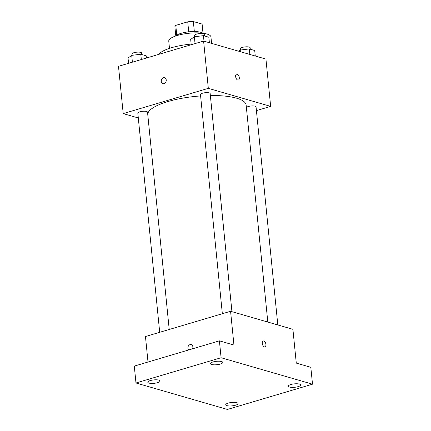<?xml version="1.0" encoding="UTF-8"?>
<svg xmlns="http://www.w3.org/2000/svg" width="431" height="431" viewBox="0 0 431 431"><rect width="100%" height="100%" fill="white"/><g stroke="black" fill="none" stroke-linecap="round" stroke-linejoin="round"><path stroke-width="0.65" d="M176.764 35.202L175.783 25.37A13.679 3.787 174.3 0 0 174.894 26.911L175.8 35.962M175.783 25.37L187.722 21.825A13.679 3.787 174.3 0 1 193.352 21.55L202.101 24.082A13.679 3.787 174.3 0 1 202.117 24.195L203.017 33.241M203.012 33.241L202.101 24.082M194.349 31.549L193.352 21.55M175.934 35.913A14.131 3.911 -5.7 0 1 186.935 32.061A14.131 3.911 -5.7 0 1 200.868 32.32A14.131 3.911 -5.7 0 1 202.877 33.225M188.724 31.835L187.722 21.825M169.48 48.353L168.763 41.166A21.194 5.867 -5.7 0 1 183.019 34.114A21.194 5.867 -5.7 0 1 206.875 34.011A21.194 5.867 -5.7 0 1 210.942 36.958L211.583 43.369M158.683 54.387A33.559 9.293 -5.7 0 1 191.138 44.097M138.308 117.97L123.212 113.601L118.493 66.315L203.604 41.058L265.938 59.101L270.657 106.387L256.418 110.611M123.212 113.601L208.324 88.344L203.604 41.058M208.324 88.344L270.657 106.387M236.587 74.137A3.092 1.686 -106.5 0 1 239.28 77.628A3.092 1.686 -106.5 0 1 238.348 80.064A3.092 1.686 -106.5 0 1 235.849 77.58A3.092 1.686 -106.5 0 1 236.587 74.137A3.092 1.686 -106.5 0 1 239.286 77.628A3.092 1.686 -106.5 0 1 238.343 80.064M267.802 322.054L246.144 105.083A49.457 13.695 174.3 0 0 210.366 95.526M200.604 95.941A49.457 13.695 174.3 0 0 147.725 114.134M169.216 329.483L147.526 112.162A4.876 1.352 174.3 0 0 142.542 111.306A4.876 1.352 174.3 0 0 137.823 113.132L159.702 332.306M231.937 311.672L210.166 93.575A4.876 1.352 174.3 0 0 205.183 92.719A4.876 1.352 174.3 0 0 200.469 94.545L222.342 313.72M277.812 324.952L256.046 106.856A4.876 1.352 174.3 0 0 251.494 105.961A4.876 1.352 174.3 0 0 246.397 107.578M162.886 83.679A3.092 2.446 106.1 0 1 161.264 80.737A3.092 2.446 106.1 0 1 163.451 77.752A3.092 2.446 106.1 0 1 164.604 77.736A3.092 2.446 106.1 0 1 166.091 81.389A3.092 2.446 106.1 0 1 162.886 83.679A3.092 2.446 106.1 0 1 161.264 80.737A3.092 2.446 106.1 0 1 163.451 77.752A3.092 2.446 106.1 0 1 164.61 77.736M230.574 311.279L292.908 329.322L296.28 363.096L310.821 367.309L312.507 384.193L227.396 409.45L135.975 382.987L134.294 366.097L219.406 340.846L233.947 345.053L230.574 311.279L145.462 336.53L148.011 362.029M135.975 382.987L221.092 357.735L219.406 340.846M221.092 357.735L312.507 384.193M263.222 340.98A3.092 1.686 -106.5 0 1 265.916 344.471A3.092 1.686 -106.5 0 1 264.979 346.907A3.092 1.686 -106.5 0 1 262.484 344.423A3.092 1.686 -106.5 0 1 263.222 340.98A3.092 1.686 -106.5 0 1 265.922 344.471A3.092 1.686 -106.5 0 1 264.979 346.907M191.24 344.579A3.092 2.446 106.1 0 0 190.087 344.595A3.092 2.446 106.1 0 0 188.013 346.939A3.092 2.446 106.1 0 0 188.633 349.977A3.092 2.446 106.1 0 1 188.013 346.939A3.092 2.446 106.1 0 1 190.087 344.595A3.092 2.446 106.1 0 1 191.24 344.579A3.092 2.446 106.1 0 1 192.501 348.83M158.937 380.137A6.19 1.713 -5.7 0 1 160.122 380.993A6.19 1.713 -5.7 0 1 155.963 383.051A6.19 1.713 -5.7 0 1 148.997 383.084A6.19 1.713 -5.7 0 1 147.806 382.222A6.19 1.713 -5.7 0 1 151.971 380.164A6.19 1.713 -5.7 0 1 158.937 380.137M236.845 402.689A6.19 1.713 -5.7 0 1 238.036 403.545A6.19 1.713 -5.7 0 1 233.871 405.609A6.19 1.713 -5.7 0 1 226.905 405.636A6.19 1.713 -5.7 0 1 225.72 404.779A6.19 1.713 -5.7 0 1 229.879 402.716A6.19 1.713 -5.7 0 1 236.845 402.689M299.491 384.102A6.19 1.713 -5.7 0 1 300.676 384.958A6.19 1.713 -5.7 0 1 296.517 387.022A6.19 1.713 -5.7 0 1 289.551 387.049A6.19 1.713 -5.7 0 1 288.361 386.187A6.19 1.713 -5.7 0 1 292.525 384.129A6.19 1.713 -5.7 0 1 299.491 384.102M221.577 361.544A6.19 1.713 -5.7 0 1 222.768 362.406A6.19 1.713 -5.7 0 1 218.603 364.464A6.19 1.713 -5.7 0 1 211.637 364.497A6.19 1.713 -5.7 0 1 210.447 363.635A6.19 1.713 -5.7 0 1 214.611 361.577A6.19 1.713 -5.7 0 1 221.577 361.544M128.557 63.325L128.029 58.029L131.714 55.357L140.797 54.241L146.195 55.804L146.416 58.029M132.398 62.188L131.714 55.357M141.325 59.537L140.797 54.241M141.772 54.521L141.627 53.056A4.876 1.352 174.3 0 0 136.643 52.194A4.876 1.352 174.3 0 0 131.924 54.02L132.053 55.313M238.645 51.203L240.234 50.044L249.312 48.935L254.71 50.497L255.265 56.014M240.396 51.709L240.234 50.044M249.867 54.451L249.312 48.935M250.292 49.215L250.142 47.744A4.876 1.352 174.3 0 0 245.158 46.887A4.876 1.352 174.3 0 0 240.444 48.714L240.568 50.007M191.202 44.738L190.674 39.442L194.359 36.764L203.437 35.654L208.836 37.217L209.391 42.734M195.038 43.601L194.359 36.764M203.992 41.171L203.437 35.654M204.418 35.935L204.267 34.469A4.876 1.352 174.3 0 0 199.284 33.607A4.876 1.352 174.3 0 0 194.57 35.434L194.693 36.727"/></g></svg>
